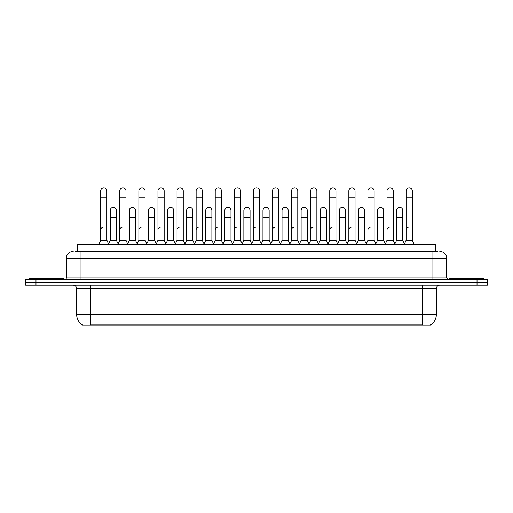 <?xml version="1.0" encoding="UTF-8"?>
<svg xmlns="http://www.w3.org/2000/svg" width="513" height="513" viewBox="0 0 513 513"><rect width="100%" height="100%" fill="white"/><g stroke="black" fill="none" stroke-linecap="round" stroke-linejoin="round"><path stroke-width="0.77" d="M77.681 251.434L77.681 244.547L435.319 244.547L435.319 251.434M430.497 324.832L430.497 325.171L82.503 325.171L82.503 324.832M82.606 324.889A12.062 12.062 0 0 1 76.642 314.488L90.423 314.488L90.423 324.889L422.577 324.889L422.577 314.488L436.358 314.488L436.358 288.646A3.444 3.444 0 0 1 439.801 285.202M76.642 314.488L76.642 288.646C76.437 286.555 75.289 285.408 73.199 285.202M430.394 324.889A12.062 12.062 0 0 0 436.358 314.488M487.35 285.202L487.35 282.445L25.65 282.445L25.65 285.202L35.987 285.202L35.987 282.445L25.65 282.445L25.65 279.688L35.987 279.688L35.987 282.445L487.35 282.445L487.35 285.202L35.987 285.202M75.77 251.434L437.39 251.434M75.61 251.434L80.092 251.434L80.092 258.328L66.305 258.328L66.305 277.963A1.725 1.725 0 0 1 64.587 279.688M73.199 251.434A6.893 6.893 0 0 0 66.305 258.328M439.801 251.434A6.893 6.893 0 0 1 446.695 258.328L446.695 277.963L448.413 279.688M487.35 279.688L487.35 282.445L487.35 279.688L35.987 279.688M98.624 244.547L100.695 240.411L106.896 240.411L108.961 244.547M106.896 240.411L106.896 190.932A3.104 3.104 0 0 0 103.793 187.829A3.104 3.104 0 0 1 103.992 187.835M100.695 240.411L100.695 197.826L106.896 197.826M100.695 197.826L100.695 190.932A3.104 3.104 0 0 1 103.793 187.829M108.564 243.752L110.237 240.411L116.438 240.411L118.112 243.752L119.779 240.411L125.986 240.411L128.051 244.547M116.438 240.411L116.438 210.503A3.104 3.104 0 0 0 113.533 207.406A3.104 3.104 0 0 1 116.438 210.503M110.237 240.411L110.237 217.39L116.438 217.39M110.237 217.39L110.237 210.503A3.104 3.104 0 0 1 113.533 207.406M100.695 230.074A3.104 3.104 0 0 1 103.793 226.97M147.141 244.547L145.07 240.411L138.869 240.411L137.202 243.752L135.528 240.411L129.327 240.411L127.654 243.752L125.986 240.411L125.986 197.826L119.779 197.826L119.779 240.411L117.714 244.547M119.779 197.826L119.779 190.932A3.104 3.104 0 0 1 123.075 187.835A3.104 3.104 0 0 1 125.986 190.932L125.986 197.826M156.285 243.752L154.618 240.411L148.411 240.411L146.744 243.752L145.07 240.411L145.07 197.826L138.869 197.826L138.869 240.411L136.804 244.547M138.869 197.826L138.869 190.932A3.104 3.104 0 0 1 142.165 187.835A3.104 3.104 0 0 1 145.07 190.932L145.07 197.826M155.888 244.547L157.959 240.411L164.16 240.411L166.225 244.547M164.16 240.411L164.16 190.932A3.104 3.104 0 0 0 161.056 187.829A3.104 3.104 0 0 1 161.255 187.835M161.056 226.97A3.104 3.104 0 0 0 157.959 230.074L157.959 197.826L164.16 197.826M157.959 197.826L157.959 190.932A3.104 3.104 0 0 1 161.056 187.829M174.978 244.547L177.049 240.411L183.25 240.411L185.315 244.547M183.25 240.411L183.25 190.932A3.104 3.104 0 0 0 180.146 187.829A3.104 3.104 0 0 1 180.339 187.835M165.834 243.752L167.501 240.411L173.702 240.411L175.375 243.752L177.049 240.411L177.049 197.826L183.25 197.826M177.049 197.826L177.049 190.932A3.104 3.104 0 0 1 180.146 187.829M135.528 240.411L135.528 210.503A3.104 3.104 0 0 0 132.623 207.406A3.104 3.104 0 0 1 135.528 210.503M129.327 240.411L129.327 217.39L135.528 217.39M129.327 217.39L129.327 210.503A3.104 3.104 0 0 1 132.623 207.406M154.618 240.411L154.618 210.503A3.104 3.104 0 0 0 151.707 207.406A3.104 3.104 0 0 1 154.618 210.503M148.411 240.411L148.411 217.39L154.618 217.39M148.411 217.39L148.411 210.503A3.104 3.104 0 0 1 151.707 207.406M173.702 240.411L173.702 210.503A3.104 3.104 0 0 0 170.797 207.406A3.104 3.104 0 0 1 173.702 210.503M167.501 240.411L167.501 217.39L173.702 217.39M167.501 217.39L167.501 210.503A3.104 3.104 0 0 1 170.797 207.406M119.779 230.074A3.104 3.104 0 0 1 122.883 226.97M145.07 240.411L145.07 230.074M138.869 240.411L138.869 230.074A3.104 3.104 0 0 1 141.973 226.97M177.049 240.411L177.049 230.074A3.104 3.104 0 0 1 180.146 226.97M196.133 230.074A3.104 3.104 0 0 1 199.236 226.97M213.158 244.547L215.223 240.411L221.424 240.411L221.424 230.074M215.223 230.074A3.104 3.104 0 0 1 218.326 226.97M234.313 230.074A3.104 3.104 0 0 1 237.41 226.97M261.668 244.547L259.604 240.411L253.396 240.411L253.396 230.074A3.104 3.104 0 0 1 256.5 226.97M289.903 243.752L288.235 240.411L282.028 240.411L280.361 243.752L278.687 240.411L272.486 240.411L270.819 243.752L269.145 240.411L269.145 210.503A3.104 3.104 0 0 0 266.241 207.406A3.104 3.104 0 0 1 269.145 210.503M272.486 230.074A3.104 3.104 0 0 1 275.59 226.97M291.576 230.074A3.104 3.104 0 0 1 294.674 226.97M308.595 244.547L310.666 240.411L316.867 240.411L316.867 230.074M310.666 230.074A3.104 3.104 0 0 1 313.764 226.97M332.854 226.97A3.104 3.104 0 0 0 329.75 230.074L329.75 240.411L335.951 240.411L337.625 243.752L339.298 240.411L345.499 240.411L347.166 243.752L348.84 240.411L355.041 240.411L356.715 243.752L358.382 240.411L364.589 240.411L366.256 243.752L367.93 240.411L374.131 240.411L375.798 243.752L377.472 240.411L383.673 240.411L385.346 243.752L387.014 240.411L393.221 240.411L394.888 243.752L396.562 240.411L402.763 240.411L404.436 243.752L406.104 240.411L412.305 240.411L414.376 244.547L412.305 240.411L412.305 190.932A3.104 3.104 0 0 0 409.207 187.829A3.104 3.104 0 0 1 409.4 187.835M348.84 230.074A3.104 3.104 0 0 1 351.944 226.97M367.93 230.074A3.104 3.104 0 0 1 371.027 226.97M387.014 230.074A3.104 3.104 0 0 1 390.117 226.97M406.104 230.074A3.104 3.104 0 0 1 409.207 226.97M63.548 279.688L63.548 278.655L29.094 278.655L29.094 279.688M483.906 279.688L483.906 278.655L449.452 278.655L449.452 279.688M194.068 244.547L196.133 240.411L202.334 240.411L204.405 244.547M202.334 240.411L202.334 190.932A3.104 3.104 0 0 0 199.236 187.829A3.104 3.104 0 0 1 199.429 187.835M196.133 240.411L196.133 197.826L202.334 197.826M196.133 197.826L196.133 190.932A3.104 3.104 0 0 1 199.236 187.829M215.223 240.411L215.223 197.826L221.424 197.826L221.424 240.411L223.495 244.547M215.223 197.826L215.223 190.932A3.104 3.104 0 0 1 218.519 187.835A3.104 3.104 0 0 1 221.424 190.932L221.424 197.826M232.242 244.547L234.313 240.411L240.514 240.411L242.578 244.547M240.514 240.411L240.514 190.932A3.104 3.104 0 0 0 237.41 187.829A3.104 3.104 0 0 1 237.609 187.835M234.313 240.411L234.313 197.826L240.514 197.826M234.313 197.826L234.313 190.932A3.104 3.104 0 0 1 237.41 187.829M184.917 243.752L186.591 240.411L192.792 240.411L194.465 243.752M192.792 240.411L192.792 210.503A3.104 3.104 0 0 0 189.887 207.406A3.104 3.104 0 0 1 192.792 210.503M186.591 240.411L186.591 217.39L192.792 217.39M186.591 217.39L186.591 210.503A3.104 3.104 0 0 1 189.887 207.406M204.007 243.752L205.681 240.411L211.882 240.411L213.549 243.752M211.882 240.411L211.882 210.503A3.104 3.104 0 0 0 208.977 207.406A3.104 3.104 0 0 1 211.882 210.503M205.681 240.411L205.681 217.39L211.882 217.39M205.681 217.39L205.681 210.503A3.104 3.104 0 0 1 208.977 207.406M223.097 243.752L224.765 240.411L230.972 240.411L232.639 243.752M230.972 240.411L230.972 210.503A3.104 3.104 0 0 0 228.061 207.406A3.104 3.104 0 0 1 230.972 210.503M224.765 240.411L224.765 217.39L230.972 217.39M224.765 217.39L224.765 210.503A3.104 3.104 0 0 1 228.061 207.406M259.604 240.411L259.604 197.826L253.396 197.826L253.396 240.411L251.332 244.547M253.396 197.826L253.396 190.932A3.104 3.104 0 0 1 256.692 187.835A3.104 3.104 0 0 1 259.604 190.932L259.604 197.826M280.758 244.547L278.687 240.411L278.687 197.826L272.486 197.826L272.486 240.411L270.422 244.547M272.486 197.826L272.486 190.932A3.104 3.104 0 0 1 275.782 187.835A3.104 3.104 0 0 1 278.687 190.932L278.687 197.826M289.505 244.547L291.576 240.411L297.777 240.411L299.842 244.547M297.777 240.411L297.777 190.932A3.104 3.104 0 0 0 294.674 187.829A3.104 3.104 0 0 1 294.872 187.835M291.576 240.411L291.576 197.826L297.777 197.826M291.576 197.826L291.576 190.932A3.104 3.104 0 0 1 294.674 187.829M310.666 240.411L310.666 197.826L316.867 197.826L316.867 240.411L318.932 244.547M310.666 197.826L310.666 190.932A3.104 3.104 0 0 1 313.962 187.835A3.104 3.104 0 0 1 316.867 190.932L316.867 197.826M338.022 244.547L335.951 240.411L335.951 197.826L329.75 197.826L329.75 240.411L327.685 244.547M329.75 197.826L329.75 190.932A3.104 3.104 0 0 1 333.046 187.835A3.104 3.104 0 0 1 335.951 190.932L335.951 197.826M242.181 243.752L243.855 240.411L250.055 240.411L251.729 243.752M250.055 240.411L250.055 210.503A3.104 3.104 0 0 0 247.151 207.406A3.104 3.104 0 0 1 250.055 210.503M243.855 240.411L243.855 217.39L250.055 217.39M243.855 217.39L243.855 210.503A3.104 3.104 0 0 1 247.151 207.406M261.271 243.752L262.945 240.411L269.145 240.411M262.945 240.411L262.945 217.39L269.145 217.39M262.945 217.39L262.945 210.503A3.104 3.104 0 0 1 266.241 207.406M288.235 240.411L288.235 210.503A3.104 3.104 0 0 0 285.324 207.406A3.104 3.104 0 0 1 288.235 210.503M282.028 240.411L282.028 217.39L288.235 217.39M282.028 217.39L282.028 210.503A3.104 3.104 0 0 1 285.324 207.406M299.451 243.752L301.118 240.411L307.319 240.411L308.993 243.752M307.319 240.411L307.319 210.503A3.104 3.104 0 0 0 304.414 207.406A3.104 3.104 0 0 1 307.319 210.503M301.118 240.411L301.118 217.39L307.319 217.39M301.118 217.39L301.118 210.503A3.104 3.104 0 0 1 304.414 207.406M318.535 243.752L320.208 240.411L326.409 240.411L328.083 243.752M326.409 240.411L326.409 210.503A3.104 3.104 0 0 0 323.504 207.406A3.104 3.104 0 0 1 326.409 210.503M320.208 240.411L320.208 217.39L326.409 217.39M320.208 217.39L320.208 210.503A3.104 3.104 0 0 1 323.504 207.406M357.112 244.547L355.041 240.411L355.041 197.826L348.84 197.826L348.84 240.411L346.775 244.547M348.84 197.826L348.84 190.932A3.104 3.104 0 0 1 352.136 187.835A3.104 3.104 0 0 1 355.041 190.932L355.041 197.826M376.196 244.547L374.131 240.411L374.131 197.826L367.93 197.826L367.93 240.411L365.859 244.547M367.93 197.826L367.93 190.932A3.104 3.104 0 0 1 371.226 187.835A3.104 3.104 0 0 1 374.131 190.932L374.131 197.826M395.286 244.547L393.221 240.411L393.221 197.826L387.014 197.826L387.014 240.411L384.949 244.547M387.014 197.826L387.014 190.932A3.104 3.104 0 0 1 390.31 187.835A3.104 3.104 0 0 1 393.221 190.932L393.221 197.826M412.305 197.826L406.104 197.826L406.104 240.411L404.039 244.547M406.104 197.826L406.104 190.932A3.104 3.104 0 0 1 409.207 187.829M345.499 240.411L345.499 210.503A3.104 3.104 0 0 0 342.594 207.406A3.104 3.104 0 0 1 345.499 210.503M339.298 240.411L339.298 217.39L345.499 217.39M339.298 217.39L339.298 210.503A3.104 3.104 0 0 1 342.594 207.406M364.589 240.411L364.589 210.503A3.104 3.104 0 0 0 361.678 207.406A3.104 3.104 0 0 1 364.589 210.503M358.382 240.411L358.382 217.39L364.589 217.39M358.382 217.39L358.382 210.503A3.104 3.104 0 0 1 361.678 207.406M383.673 240.411L383.673 210.503A3.104 3.104 0 0 0 380.768 207.406A3.104 3.104 0 0 1 383.673 210.503M377.472 240.411L377.472 217.39L383.673 217.39M377.472 217.39L377.472 210.503A3.104 3.104 0 0 1 380.768 207.406M402.763 240.411L402.763 210.503A3.104 3.104 0 0 0 399.858 207.406A3.104 3.104 0 0 1 402.763 210.503M396.562 240.411L396.562 217.39L402.763 217.39M396.562 217.39L396.562 210.503A3.104 3.104 0 0 1 399.858 207.406M421.199 325.171L421.199 324.832M91.801 325.171L91.801 324.832M88.018 251.434L88.018 244.547M424.982 251.434L424.982 244.547M422.577 285.202L422.577 288.646L76.642 288.646M436.358 288.646L422.577 288.646L422.577 314.488L90.423 314.488L90.423 285.202M477.013 285.202L477.013 279.688M80.092 279.688L80.092 277.963L446.695 277.963M66.305 277.963L80.092 277.963L80.092 258.328L432.908 258.328L432.908 279.688M446.695 258.328L432.908 258.328L432.908 251.434"/></g></svg>
